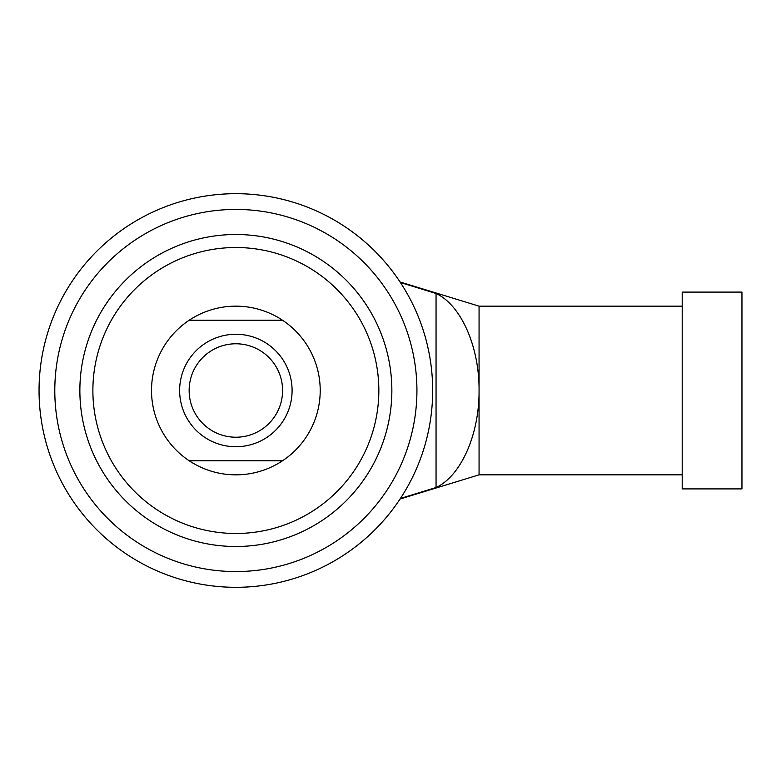 <?xml version="1.0" encoding="UTF-8"?>
<svg xmlns="http://www.w3.org/2000/svg" width="781" height="781" viewBox="0 0 781 781"><rect width="100%" height="100%" fill="white"/><g stroke="black" fill="none" stroke-linecap="round" stroke-linejoin="round"><path stroke-width="1.17" d="M400.409 282.527L436.052 293.48C460.946 304.951 479.388 346.539 479.065 390.5L479.065 306.152L400.048 281.97M235.862 193.688A196.812 196.812 0 0 0 39.05 390.5A196.812 196.812 0 0 0 235.862 587.312A196.812 196.812 0 0 0 432.674 390.5A196.812 196.812 0 0 0 235.862 193.688A196.812 196.812 0 0 1 432.674 390.5A196.812 196.812 0 0 0 235.862 193.688M741.95 390.5L741.95 292.094L682.203 292.094L682.203 488.906L741.95 488.906L741.95 390.5M378.844 390.5A142.982 142.982 0 0 0 235.862 247.518A142.982 142.982 0 0 0 92.88 390.5A142.982 142.982 0 0 0 235.862 533.482A142.982 142.982 0 0 0 378.844 390.5M79.867 390.5A155.995 155.995 0 0 1 235.862 234.505A155.995 155.995 0 0 1 391.857 390.5A155.995 155.995 0 0 1 235.862 546.495A155.995 155.995 0 0 1 79.867 390.5M235.862 587.312A196.812 196.812 0 0 0 432.674 390.5A196.812 196.812 0 0 1 235.862 587.312A196.812 196.812 0 0 0 432.674 390.5M682.203 474.848L479.065 474.848L479.065 390.5C479.388 434.461 460.946 476.049 436.052 487.52L400.409 498.473M436.052 487.52L436.052 293.48M292.094 390.5A56.232 56.232 0 0 0 235.862 334.268A56.232 56.232 0 0 0 179.63 390.5A56.232 56.232 0 0 0 235.862 446.732A56.232 56.232 0 0 0 292.094 390.5M282.585 390.5A46.723 46.723 0 0 0 235.862 343.777A46.723 46.723 0 0 0 189.139 390.5A46.723 46.723 0 0 0 235.862 437.223A46.723 46.723 0 0 0 282.585 390.5M282.488 320.21A84.348 84.348 0 0 0 151.514 390.5A84.348 84.348 0 0 0 189.236 460.79L282.488 460.79A84.348 84.348 0 0 0 282.488 320.21L189.236 320.21M189.236 460.79A84.348 84.348 0 0 0 282.488 460.79M54.797 390.5A181.065 181.065 0 0 0 235.862 571.565A181.065 181.065 0 0 0 416.927 390.5A181.065 181.065 0 0 0 235.862 209.435A181.065 181.065 0 0 0 54.797 390.5M682.203 306.152L479.065 306.152M479.065 474.848L400.048 499.03"/></g></svg>
